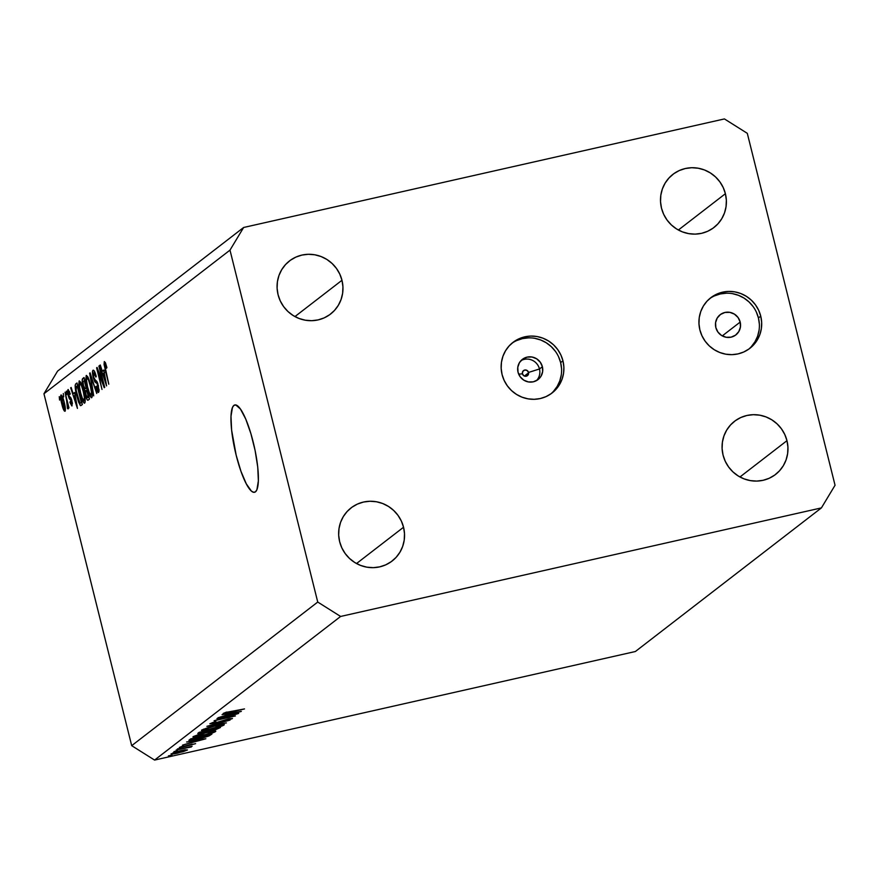 <?xml version="1.0" encoding="UTF-8"?>
<svg xmlns="http://www.w3.org/2000/svg" width="879" height="879" viewBox="0 0 879 879"><rect width="100%" height="100%" fill="white"/><g stroke="black" fill="none" stroke-linecap="round" stroke-linejoin="round"><path stroke-width="1.32" d="M524.378 376.058L528.587 372.806L524.378 376.058M522.434 373.817A3.197 3.098 52.3 0 0 526.246 376.212A3.197 3.098 52.3 0 0 528.521 372.443L539.475 368.971A12.789 12.416 -127.7 0 1 536.487 380.607A12.789 12.416 52.3 0 0 539.475 368.971L542.387 366.73A12.789 12.416 -127.7 0 1 538.025 379.596A12.789 12.416 -127.7 0 1 518.039 372.224L517.786 367.29L519.423 362.686L522.708 359.115L527.125 357.127L532.026 357.017L536.64 358.797L540.277 362.214L542.387 366.73L542.629 371.663L540.992 376.267L537.717 379.827L533.289 381.827L528.4 381.936L523.774 380.146L520.137 376.739L518.039 372.224A12.789 12.416 -127.7 0 1 522.39 359.346A12.789 12.416 -127.7 0 1 542.387 366.73L539.475 368.971A12.789 12.416 52.3 0 0 521.027 360.588A12.789 12.416 -127.7 0 1 539.475 368.971L528.521 372.443A3.197 3.098 52.3 0 0 524.708 370.037A3.197 3.098 52.3 0 0 522.434 373.817L518.676 374.146L522.434 373.817L522.785 371.432L524.708 370.037L527.081 370.455L528.521 372.443L528.18 374.828L526.246 376.212L523.873 375.794L522.434 373.817M550.88 393.858A31.974 31.04 52.3 0 0 560.637 362.598L562.945 360.819A31.974 31.04 -127.7 0 1 552.056 393.001A31.974 31.04 -127.7 0 1 502.085 374.564L504.172 380.453L507.348 385.848L511.49 390.551L516.445 394.374L522.016 397.176L527.982 398.835L534.135 399.308L540.211 398.561L546.002 396.627L551.276 393.583L555.825 389.54L559.483 384.661L562.099 379.124L563.582 373.157L563.868 366.972L562.945 360.819L560.868 354.929L557.693 349.534L553.55 344.832L548.595 341.008L543.024 338.206L537.058 336.536L530.905 336.075L524.818 336.822L519.039 338.756L513.765 341.799L509.216 345.843L505.557 350.721L502.942 356.248L501.459 362.225L501.173 368.411L502.085 374.564A31.974 31.04 -127.7 0 1 512.984 342.381A31.974 31.04 -127.7 0 1 562.945 360.819L560.637 362.598A31.974 31.04 52.3 0 0 511.853 343.304M740.184 322.066A12.789 12.416 -127.7 0 1 735.822 334.943A12.789 12.416 -127.7 0 1 715.836 327.559L715.583 322.626L717.22 318.022L720.505 314.462L724.933 312.463L729.823 312.353L734.437 314.144L738.074 317.55L740.184 322.066L740.426 326.999L738.789 331.603L735.514 335.174L731.086 337.162L726.197 337.272L721.582 335.492L717.934 332.075L715.836 327.559A12.789 12.416 -127.7 0 1 720.187 314.693A12.789 12.416 -127.7 0 1 740.184 322.066L722.263 335.899L740.184 322.066M748.677 349.205A31.974 31.04 52.3 0 0 758.434 317.945L760.753 316.165A31.974 31.04 -127.7 0 1 749.853 348.337A31.974 31.04 -127.7 0 1 699.882 329.9L701.969 335.789L705.145 341.195L709.287 345.897L714.242 349.721L719.813 352.512L725.779 354.182L731.932 354.655L738.019 353.907L743.799 351.974L749.073 348.919L753.622 344.887L757.28 340.008L759.895 334.47L761.379 328.493L761.664 322.318L760.753 316.165L758.665 310.276L755.49 304.87L751.347 300.168L746.392 296.344L740.821 293.542L734.855 291.883L728.702 291.41L722.615 292.158L716.835 294.091L711.561 297.146L707.013 301.178L703.354 306.057L700.739 311.595L699.255 317.561L698.97 323.747L699.882 329.9A31.974 31.04 -127.7 0 1 710.781 297.728A31.974 31.04 -127.7 0 1 760.753 316.165L758.434 317.945A31.974 31.04 52.3 0 0 709.65 298.64M233.902 405.395A44.763 9.801 77.3 0 1 234.825 404.955A44.763 9.801 77.3 0 1 253.723 444.247A44.763 9.801 77.3 0 1 255.459 491.833L253.591 492.284L251.372 491.064L246.285 483.824L240.934 471.232L236.165 455.19L231.617 430.073L230.99 416.338L232.452 407.515L233.902 405.395L235.77 404.944L240.45 409.032L245.768 419.14L250.922 433.743L255.13 450.608L257.745 467.167L258.371 480.901L256.91 489.724L255.459 491.833A44.763 9.801 77.3 0 1 254.536 492.284A44.763 9.801 77.3 0 1 235.627 452.993A44.763 9.801 77.3 0 1 233.902 405.395L235.836 404.966L233.902 405.395M786.969 440.676A33.567 32.589 -127.7 0 1 775.531 474.462A33.567 32.589 -127.7 0 1 723.065 455.102L725.252 461.288L728.592 466.958L732.943 471.891L738.14 475.913L743.986 478.846L750.259 480.593L756.709 481.088L763.104 480.297L769.18 478.275L774.718 475.078L779.486 470.836L783.332 465.705L786.079 459.893L787.628 453.63L787.936 447.136L786.969 440.676L784.782 434.49L781.442 428.82L777.091 423.887L771.894 419.865L766.048 416.932L759.775 415.185L753.325 414.69L746.941 415.47L740.854 417.503L735.327 420.7L730.548 424.942L726.713 430.073L723.966 435.874L722.406 442.148L722.098 448.642L723.065 455.102A33.567 32.589 -127.7 0 1 734.503 421.316A33.567 32.589 -127.7 0 1 786.969 440.676L739.953 476.967L786.969 440.676M403.549 527.246A33.567 32.589 -127.7 0 1 392.111 561.033A33.567 32.589 -127.7 0 1 339.646 541.673L341.832 547.859L345.172 553.528L349.523 558.462L354.72 562.472L360.566 565.417L366.84 567.164L373.289 567.658L379.673 566.867L385.76 564.834L391.287 561.637L396.066 557.396L399.901 552.276L402.648 546.463L404.208 540.2L404.505 533.707L403.549 527.246L401.362 521.06L398.022 515.391L393.671 510.446L388.474 506.436L382.629 503.491L376.355 501.744L369.905 501.261L363.51 502.041L357.434 504.074L351.897 507.271L347.128 511.512L343.282 516.632L340.536 522.445L338.986 528.718L338.679 535.212L339.646 541.673A33.567 32.589 -127.7 0 1 351.084 507.886A33.567 32.589 -127.7 0 1 403.549 527.246L356.522 563.538L403.549 527.246M341.975 280.28A33.567 32.589 -127.7 0 1 330.537 314.067A33.567 32.589 -127.7 0 1 278.072 294.707L280.258 300.893L283.598 306.562L287.938 311.496L293.147 315.517L298.992 318.451L305.255 320.198L311.715 320.692L318.099 319.901L324.186 317.879L329.713 314.682L334.492 310.441L338.327 305.31L341.074 299.497L342.634 293.234L342.931 286.741L341.975 280.28L339.777 274.094L336.448 268.425L332.097 263.491L326.9 259.47L321.055 256.536L314.781 254.789L308.331 254.295L301.936 255.075L295.86 257.107L290.323 260.305L285.554 264.546L281.709 269.677L278.962 275.479L277.412 281.752L277.105 288.246L278.072 294.707A33.567 32.589 -127.7 0 1 289.51 260.92A33.567 32.589 -127.7 0 1 341.975 280.28L294.948 316.572L341.975 280.28M725.395 193.71A33.567 32.589 -127.7 0 1 713.957 227.496A33.567 32.589 -127.7 0 1 661.491 208.136L663.678 214.322L667.018 219.992L671.369 224.936L676.566 228.947L682.412 231.88L688.686 233.627L695.135 234.122L701.53 233.342L707.606 231.309L713.133 228.111L717.912 223.87L721.747 218.739L724.505 212.938L726.054 206.664L726.362 200.17L725.395 193.71L723.208 187.524L719.868 181.854L715.517 176.921L710.32 172.899L704.475 169.966L698.201 168.219L691.751 167.724L685.367 168.515L679.28 170.537L673.754 173.734L668.974 177.987L665.139 183.107L662.381 188.919L660.832 195.182L660.525 201.676L661.491 208.136A33.567 32.589 -127.7 0 1 672.929 174.35A33.567 32.589 -127.7 0 1 725.395 193.71L678.379 230.012L725.395 193.71M154.572 760.071L635.374 651.515L821.415 507.897L340.612 616.454L154.572 760.071L340.612 616.454L317.737 602.049L229.99 250.13L43.95 393.748L131.696 745.667L317.737 602.049L131.696 745.667L154.572 760.071L131.696 745.667L43.95 393.748L229.99 250.13L243.626 227.485L724.428 118.929L747.304 133.333L835.05 485.252L821.415 507.897L635.374 651.515L154.572 760.071M233.704 714.759L216.981 718.539L238.659 713.44L219.003 719.451L235.385 715.967L214.091 720.769L233.704 714.759L214.091 720.769L235.385 715.967L219.003 719.451L238.659 713.44L216.981 718.539L233.704 714.759M232.32 718.626L228.397 718.945L214.915 722.999L212.037 722.769L215.904 721.615L209.949 723.67L214.509 723.296L209.861 723.747L215.904 721.615L212.081 723.23L214.465 723.098L229.386 718.725L232.397 718.561L227.584 720.319L230.254 719.011L227.705 719.308L214.509 723.296L232.441 718.462M206.884 726.329L230.045 720.088L211.421 725.296L226.386 722.912L206.884 726.329L226.386 722.912L211.421 725.296L230.045 720.088L206.884 726.329M201.698 730.042C200.95 730.954 203.95 730.691 210.663 729.229L210.663 729.229C217.706 727.581 222.189 726.153 224.123 724.955L224.123 724.955C224.793 724.065 221.761 724.351 215.036 725.801L201.698 730.042L208.444 727.493L219.168 724.955L224.288 724.571L221.058 726.34L208.521 729.702L201.456 730.383M193.182 736.613C192.446 737.525 195.435 737.261 202.159 735.8L202.159 735.8C209.191 734.152 213.674 732.723 215.608 731.526L215.608 731.526C216.278 730.636 213.245 730.921 206.532 732.372L193.182 736.613L199.94 734.064L210.663 731.526L215.784 731.141L212.553 732.91L200.005 736.272L192.94 736.954M186.59 741.997L205.873 738.756L182.546 745.117L190.424 742.766L192.347 741.283L186.59 741.997L192.347 741.283L190.424 742.766L182.546 745.117L205.873 738.756L186.59 741.997M168.449 755.863L171.998 755.061L168.405 755.907M171.229 753.71C170.658 754.38 172.789 754.182 177.635 753.138L187.337 750.073L180.854 750.655L184.931 749.864L187.469 749.952L182.909 751.776L171.163 754.061L180.854 750.655L171.042 753.973M173.954 751.6L177.547 750.754L173.921 751.655M191.248 747.051L189.392 746.853L192.116 746.238L176.163 750.051L191.314 746.952M177.393 748.952L180.975 748.106L177.36 749.007M179.481 747.337L195.621 743.645L182.195 747.216L179.371 747.458L182.48 746.183L183.667 746.051L181.349 746.963L182.865 746.864L192.237 744.063L179.371 747.491M189.304 739.898C187.996 740.942 190.732 740.722 197.511 739.239L189.326 740.579L190.622 738.887L211.927 734.075L208.949 735.954L202.401 738.041L197.511 739.239L208.949 735.954L211.927 734.075L190.622 738.887L188.908 740.404M197.984 733.207C197.27 733.8 198.841 733.701 202.675 732.888L208.938 731.02L208.773 730.394L208.938 731.02L212.982 730.383L220.442 727.504L199.137 732.317L197.984 733.207L199.137 732.317L220.442 727.504L215.443 729.768L197.797 733.46M222.057 714.627L241.34 711.375L218.014 717.736L225.892 715.396L227.815 713.902L222.057 714.627L227.815 713.902L225.892 715.396L218.014 717.736L241.285 711.419L222.057 714.627M223.266 713.385L244.505 708.924L225.332 712.517L226.87 712.88L244.505 708.924L225.343 713.418L223.266 713.385L226.749 712.045L223.134 713.561M57.585 371.103L243.626 227.485L57.585 371.103L43.95 393.748L57.585 371.103M103.162 383.277L99.316 365.73L104.7 387.342L104.227 387.705L98.14 371.861L101.997 389.43L96.602 367.818L97.075 367.455L103.162 383.277L97.075 367.455L96.602 367.818L101.997 389.43L98.14 371.861L104.227 387.705L104.7 387.342L98.877 366.071L103.162 383.277M93.603 372.817L95.888 377.08L96.25 376.465C95.064 371.916 93.976 369.85 93.009 370.257C92.229 371.015 92.306 373.454 93.24 377.585L92.471 372.619L93.009 370.257L94.547 371.476L96.064 375.74L95.888 377.08L93.712 372.762L93.482 376.366L94.492 379.464L96.679 381.156L97.745 383.332L99.096 391.001L98.338 392.484L96.921 390.683L95.701 386.925L96.075 386.31L97.976 389.858L97.767 385.211L96.954 383.277L94.701 381.618L93.24 377.585L95.185 382.244L97.239 383.705L97.833 389.924L99.085 389.639L97.976 389.858L96.075 386.31L95.701 386.925C96.789 390.979 97.756 392.792 98.613 392.375L98.382 385.496L93.668 377.179L93.603 372.817L94.998 372.465M93.69 395.847L90.097 372.85L96.756 393.473L90.515 375.531L93.69 395.847L90.515 375.531L96.756 393.473L90.097 372.85L89.636 373.201L90.174 373.081L89.636 373.201L93.69 395.847M86.23 375.498L87.735 376.695L89.251 380.31L92.229 393.825L92.196 396.682L91.317 397.726L88.603 392.463L86.032 381.695L86.23 375.498L85.801 379.772L87.296 387.859C88.834 394.177 90.317 397.44 91.757 397.671C92.647 395.616 92.262 391.386 90.603 385.002L88.329 377.915L86.428 375.41M79.154 380.959L80.659 382.156L82.176 385.771L85.153 399.286L85.12 402.142L84.241 403.186L81.527 397.923L78.956 387.156L79.154 380.959L78.725 385.233L80.231 393.331C81.758 399.637 83.241 402.901 84.681 403.131C85.571 401.077 85.186 396.847 83.527 390.463L81.253 383.387L79.352 380.871M74.616 392.495L77.429 408.394L70.683 387.837L71.144 387.474L73.122 393.649L74.616 392.495L73.122 393.649L71.144 387.474L70.683 387.837L77.429 408.394L74.616 392.495M59.574 400.099L59.245 396.671L59.574 400.099M61.849 404.219L60.596 397.176L61.123 394.935L63.013 398.121L65.31 407.9L65.266 410.9L64.332 410.998L61.849 404.219C62.936 408.768 64.002 411.119 65.024 411.273C65.661 409.812 65.387 406.79 64.189 402.219C63.09 397.594 62.013 395.187 60.97 395.001L60.97 395.001C60.332 396.506 60.629 399.582 61.849 404.219L61.849 404.219M63.662 396.934L63.332 393.506L63.662 396.934M66.639 400.67L65.046 392.188L68.969 407.9L68.518 408.241L67.903 405.735L68.155 408.779L67.441 408.405L66.639 400.67L67.441 408.405L68.068 408.922L67.903 405.735L68.518 408.241L68.969 407.9L65.046 392.188L66.639 400.67M66.65 394.638L66.321 391.199L66.65 394.638M71.463 403.637L72.408 403.417L71.463 403.637L70.276 401.538L69.902 402.153L72.034 405.867L71.902 400.626L68.518 394.759L68.485 391.869L69.902 394.462L70.276 393.847L67.958 389.606L68.694 395.363L68.046 394.957L67.551 390.77L68.177 389.518L70.276 393.847L69.902 394.462L68.485 391.869L68.738 395.506L71.012 398.044L72.353 402.978L71.836 405.955L70.034 402.615L70.276 401.538L71.463 403.637L71.485 401.099L69.298 398.692L68.177 395.484L71.529 401.253L71.353 403.681L72.408 403.439M76.836 396.11L75.122 385.771L75.55 384.123L76.989 382.969L82.373 404.582L80.396 405.626L78.528 401.945L76.836 396.11L80.396 405.626L82.373 404.582L76.989 382.969L75.726 383.936L77.143 383.618L75.726 383.936C74.792 385.716 75.165 389.771 76.836 396.11L76.836 396.11M83.044 385.859L82.197 379.86L84.054 377.509L89.449 399.121L87.889 400.253L86.966 399.44L83.044 385.859L84.955 390.705L85.604 395.605C86.571 399.154 87.406 400.67 88.131 400.132L89.449 399.121L84.054 377.509L82.747 378.519L84.23 378.19L82.747 378.519C81.934 379.19 82.033 381.64 83.044 385.859L83.044 385.859M103.744 370.015L106.557 385.903L99.81 365.345L100.272 364.994L102.25 371.158L103.744 370.015L102.25 371.158L100.272 364.994L99.81 365.345L106.557 385.903L103.744 370.015M104.909 364.093L106.524 368.202L106.897 367.576L105.337 362.566L104.293 361.555L105.447 362.818L106.897 367.576L106.524 368.202L105.172 364.181L104.766 365.356L108.787 384.189L104.085 364.532L104.293 361.555L105.139 369.521L108.787 384.189L104.876 366.06L104.909 364.093L105.843 363.862M724.428 118.929L747.304 133.333L835.05 485.252L821.415 507.897L340.612 616.454L317.737 602.049L229.99 250.13L243.626 227.485L724.428 118.929M759.357 324.098L758.434 317.945L756.347 312.056M753.171 306.65L749.029 301.947L744.084 298.124L738.514 295.333L732.537 293.663M726.395 293.201L720.308 293.949L714.517 295.882M751.314 346.667L754.962 341.788L757.588 336.25L759.071 330.284M561.56 368.762L560.637 362.598L558.55 356.709M555.374 351.314L551.232 346.612L546.288 342.788L540.717 339.986L534.74 338.327M528.598 337.855L522.511 338.602L516.72 340.536M553.517 391.32L557.165 386.441L559.791 380.915L561.263 374.937M64.475 409.021L63.749 402.571L64.475 409.021L65.387 408.812L64.398 409.065L62.255 403.725L61.519 397.253L64.244 402.461L61.574 397.22L62.596 396.989M62.596 397.011L61.673 397.22M67.441 408.405L68.199 408.241L67.441 408.405L68.068 408.922M67.947 403.813L67.353 403.944L67.947 403.813M68.485 391.869L69.562 391.605M69.562 391.627L68.694 391.825M71.715 399.945L71.067 400.088L71.715 399.945M71.518 399.308L70.353 399.571L71.518 399.308M75.22 393.177L73.122 393.649L75.22 393.177M75.1 395.132L77.088 405.977L73.902 396.055L75.55 395.034L73.902 396.055L77.088 405.977L75.1 395.132M80.396 405.626L81.176 405.505M80.549 402.967L81.297 402.395L77.176 385.837L81.802 402.285L80.549 402.967L81.901 402.67L79.846 403.011L76.132 390.386L76.418 386.419L77.671 385.727L76.11 386.793L76.012 389.573L78.484 400.066L79.681 402.824L80.549 402.967L79.846 403.011M79.396 385.079L78.725 385.233L79.396 385.079M79.791 383.486L79.517 387.079L80.681 393.045L82.626 399.121L84.043 400.615L82.088 397.791L80.681 393.045C79.429 388.254 79.132 385.068 79.791 383.486C80.857 383.662 81.945 386.09 83.076 390.77L83.076 390.77C84.395 395.704 84.714 398.978 84.043 400.615L85.208 400.374M87.219 390.199L84.955 390.705L87.219 390.199M87.647 397.495L88.372 396.934L86.768 390.474L85.538 392.188L86.406 396.44L87.647 397.495L85.955 394.913L85.604 391.627L87.263 390.364L88.878 396.825L87.647 397.495L88.966 397.198L87.329 397.671L88.988 397.297M85.318 388.584L86.142 387.958L84.252 380.376L86.636 387.837L85.318 388.584L86.735 388.265L85.054 388.716L83.483 385.496L83.011 381.651L84.747 380.266L83.011 381.651L83.483 385.496L84.747 388.639L86.757 388.331M86.472 379.618L85.801 379.772L86.472 379.618M86.856 378.025L86.483 380.31L87.57 386.837L89.427 393.034L91.119 395.143L89.164 392.331L87.757 387.584C86.505 382.794 86.208 379.607 86.856 378.025C87.922 378.201 89.021 380.629 90.152 385.31L90.152 385.31C91.471 390.243 91.79 393.517 91.119 395.143L92.284 394.913M97.976 389.858L99.085 389.606M97.822 383.574L97.239 383.705L97.822 383.574M97.426 382.508L96.207 382.783L97.426 382.508M97.097 381.816L95.185 382.244L97.097 381.816M98.723 371.74L98.14 371.861L98.723 371.74M97.173 367.697L96.602 367.818L97.173 367.697M104.348 370.685L102.25 371.158L104.348 370.685M104.227 372.652L106.216 383.497L103.03 373.575L104.678 372.553L103.03 373.575L106.216 383.497L104.227 372.652M105.843 363.884L105.019 364.071M61.519 397.253L63.057 406.581L64.123 408.911L65.387 408.834M84.043 400.615L84.395 397.605L83.274 391.54L81.417 385.441L79.945 383.42L81.143 383.145M91.119 395.143L91.46 392.144L90.35 386.079L88.493 379.981L87.01 377.959L88.219 377.684M185.425 750.501L177.997 752.853L173.031 752.863L180.404 750.765L185.557 750.347L175.745 753.314L173.108 753.545L172.866 752.918M189.326 746.864L189.403 747.436M201.698 739.711L192.809 742.118L192.523 740.997L192.809 742.118L194.27 740.711L201.698 739.711L194.325 740.953L192.809 742.118L201.698 739.711M208.784 735.305L208.949 735.954L208.784 735.305M191.259 739.876L201.95 737.942L209.356 734.866L192.424 738.69L209.312 734.668L207.158 736.239L197.896 738.942L191.259 739.876L191.941 739.063M213.41 732.042L202.544 735.503C197.05 736.69 194.666 736.888 195.38 736.108L206.158 732.668C211.608 731.493 214.026 731.284 213.41 732.042L211.323 731.702L205.257 732.877L195.182 736.349L207.938 734.119L213.19 732.185L213.421 731.108M210.466 730.438L217.871 728.295L213.322 730.097C210.619 730.625 209.773 730.603 210.784 730.031L217.827 728.098L210.784 730.031M199.874 732.152L200.236 732.998L202.555 732.701L208.861 730.328L203.06 732.592C200.258 733.141 199.368 733.13 200.401 732.537L208.861 730.328L200.401 732.537M221.937 724.538L221.915 725.472L211.059 728.933C205.565 730.119 203.17 730.317 203.895 729.537L214.663 726.098C220.124 724.922 222.541 724.714 221.915 725.472L214.663 726.098L203.895 729.537M237.165 712.331L228.276 714.748L227.991 713.627L228.276 714.748L229.738 713.33L237.165 712.331L229.793 713.572L228.276 714.748L237.165 712.331M185.425 749.798L173.141 753.281M203.521 729.13L204.302 730.009L209.29 729.317L221.915 725.472M67.331 406.12L67.936 405.988M80.231 403.131L81.912 402.747M191.226 739.821L190.974 738.81M210.466 730.416L210.301 729.79"/></g></svg>
